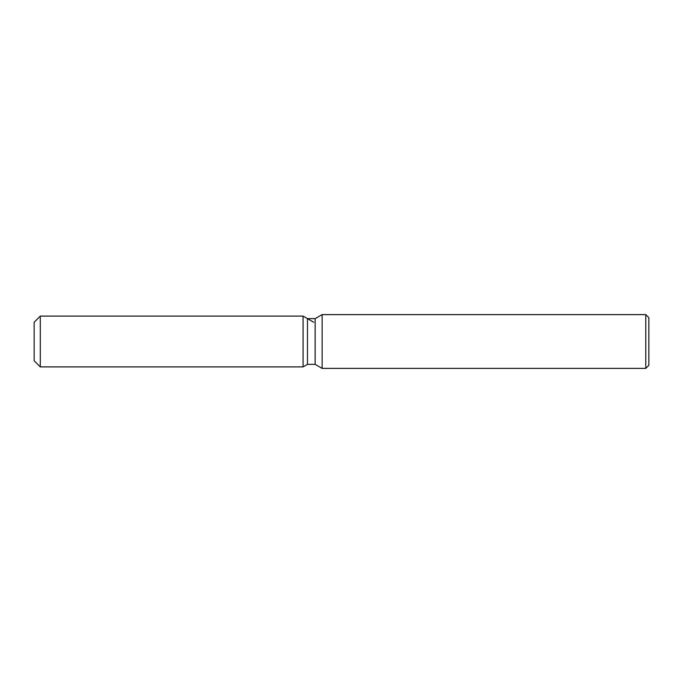 <?xml version="1.0" encoding="UTF-8"?>
<svg xmlns="http://www.w3.org/2000/svg" width="683" height="683" viewBox="0 0 683 683"><rect width="100%" height="100%" fill="white"/><g stroke="black" fill="none" stroke-linecap="round" stroke-linejoin="round"><path stroke-width="1.02" d="M307.478 318.645L307.478 364.355L303.081 366.899L40.297 366.899L34.15 360.752L34.15 322.248L40.297 316.101L303.081 316.101L307.478 318.645L315.145 318.645L322.137 314.607L645.776 314.607L648.85 317.68L648.85 365.32L645.776 368.393L322.137 368.393L315.145 364.355L307.478 364.355L303.081 366.899L303.081 316.101L313.728 322.248M315.145 364.355L315.145 318.645M322.137 368.393L322.137 314.607M645.776 368.393L645.776 314.607M303.081 366.899L303.081 316.101M40.297 366.899L40.297 316.101M34.15 360.752L34.15 322.248"/></g></svg>
